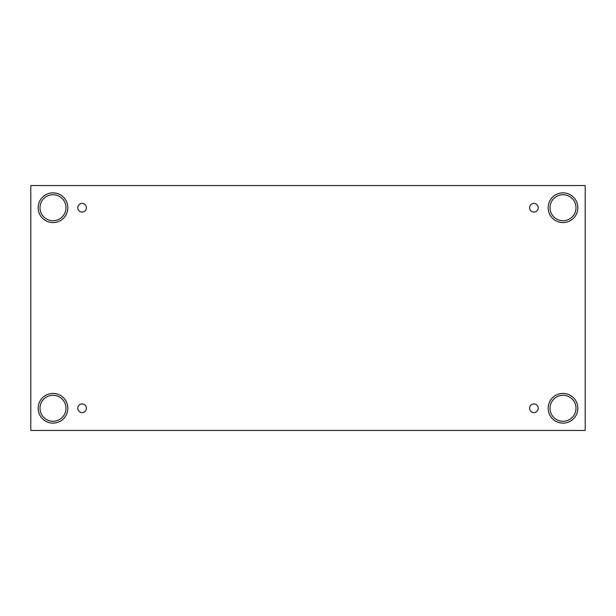 <?xml version="1.0" encoding="UTF-8"?>
<svg xmlns="http://www.w3.org/2000/svg" width="616" height="616" viewBox="0 0 616 616"><rect width="100%" height="100%" fill="white"/><g stroke="black" fill="none" stroke-linecap="round" stroke-linejoin="round"><path stroke-width="0.92" d="M585.2 185.539L30.8 185.539L30.8 430.461L585.2 430.461L585.2 185.539M82.082 412.605A4.335 4.335 0 0 1 78.332 406.106A4.335 4.335 0 0 1 85.832 406.106A4.335 4.335 0 0 1 82.082 412.605M533.918 412.605A4.335 4.335 0 0 1 530.168 406.106A4.335 4.335 0 0 1 537.668 406.106A4.335 4.335 0 0 1 533.918 412.605M533.918 212.058A4.335 4.335 0 0 1 530.168 205.559A4.335 4.335 0 0 1 537.668 205.559A4.335 4.335 0 0 1 533.918 212.058M82.082 212.058A4.335 4.335 0 0 1 78.332 205.559A4.335 4.335 0 0 1 85.832 205.559A4.335 4.335 0 0 1 82.082 212.058M563.009 423.123A14.853 14.853 0 0 1 550.142 400.847A14.853 14.853 0 0 1 575.875 400.847A14.853 14.853 0 0 1 563.009 423.123M52.991 423.123A14.853 14.853 0 0 1 40.125 400.847A14.853 14.853 0 0 1 65.858 400.847A14.853 14.853 0 0 1 52.991 423.123M52.991 222.584A14.853 14.853 0 0 1 40.125 200.3A14.853 14.853 0 0 1 65.858 200.3A14.853 14.853 0 0 1 52.991 222.584M563.009 222.584A14.853 14.853 0 0 1 550.142 200.3A14.853 14.853 0 0 1 575.875 200.3A14.853 14.853 0 0 1 563.009 222.584M550.011 207.731A12.998 12.998 0 0 1 569.507 196.473A12.998 12.998 0 0 1 569.507 218.988A12.998 12.998 0 0 1 550.011 207.731M39.994 207.731A12.998 12.998 0 0 1 59.49 196.473A12.998 12.998 0 0 1 59.49 218.988A12.998 12.998 0 0 1 39.994 207.731M39.994 408.269A12.998 12.998 0 0 1 59.49 397.012A12.998 12.998 0 0 1 59.49 419.527A12.998 12.998 0 0 1 39.994 408.269M550.011 408.269A12.998 12.998 0 0 1 569.507 397.012A12.998 12.998 0 0 1 569.507 419.527A12.998 12.998 0 0 1 550.011 408.269"/></g></svg>
